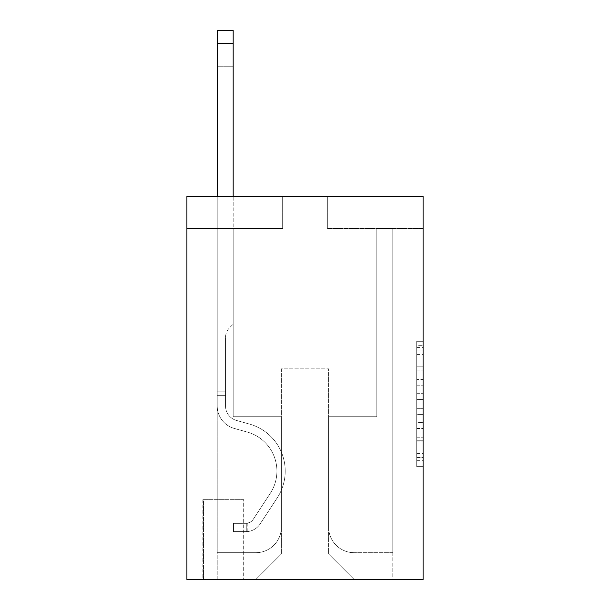 <?xml version="1.0" encoding="UTF-8"?>
<svg xmlns="http://www.w3.org/2000/svg" width="610" height="610" viewBox="0 0 610 610"><rect width="100%" height="100%" fill="white"/><g stroke="black" fill="none" stroke-linecap="round" stroke-linejoin="round"><path stroke-width="0.46" stroke-dasharray="3.05 2.29" d="M416.714 379.512L416.714 399.565L423.096 399.565L423.096 460.344L423.096 347.555L423.096 399.565L416.714 399.565L416.714 345.672L416.714 466.612L416.714 341.287L416.714 457.836L423.096 457.836L416.714 457.836L423.096 457.836L416.714 457.836L416.714 437.782L416.714 466.612L423.096 466.612L423.096 341.287L423.096 457.523L423.096 408.334L416.714 408.334L423.096 408.334L423.096 437.782L423.096 350.056L416.714 350.056L423.096 350.056L423.096 466.612L423.096 347.555L423.096 466.612L416.714 466.612L416.714 341.287L423.096 341.287L423.096 347.555L423.096 341.287L423.096 347.555L423.096 341.287L423.096 345.672L423.096 341.287L416.714 341.287L416.714 350.056L423.096 350.056L416.714 350.056L416.714 379.512L423.096 379.512M243.718 499.704L202.863 499.704L243.718 499.704L243.718 579.5L202.863 579.5L243.718 579.5M202.863 499.704L202.863 579.5M423.096 392.039L423.096 385.779L423.096 392.039L416.714 392.039L416.714 366.823L416.714 441.076L416.714 422.433L423.096 422.433L416.714 422.433L416.714 466.612L423.096 466.612L416.714 466.612L423.096 466.612L416.714 466.612L416.714 341.287L423.096 341.287L416.714 341.287L423.096 341.287L416.714 341.287L416.714 392.039L423.096 392.039M423.096 196.473L423.096 579.5L186.904 579.5L186.904 196.473L282.659 196.473L186.904 196.473L186.904 228.392L282.659 228.392L186.904 228.392L186.904 196.473L423.096 196.473L327.341 196.473L423.096 196.473L423.096 228.392L423.096 196.473M423.096 228.392L327.341 228.392L423.096 228.392M376.82 228.392L392.779 228.392L376.82 228.392L392.779 228.392L376.82 228.392L392.779 228.392L376.82 228.392L392.779 228.392L376.82 228.392L392.779 228.392L376.82 228.392L392.779 228.392L376.82 228.392L392.779 228.392L376.82 228.392L392.779 228.392L376.82 228.392L392.779 228.392L376.82 228.392L376.82 416.714L328.622 416.714L328.622 553.964L281.378 553.964L328.622 553.964L354.158 579.5L392.779 579.5L392.779 228.392L392.779 579.5L255.842 579.5L354.158 579.5L328.622 553.964L354.158 579.5L328.622 553.964L328.622 368.837L328.622 527.154A25.536 25.536 0 0 0 354.158 552.691L392.779 552.691L392.779 228.392L392.779 552.691L392.779 228.392L392.779 552.691L392.779 228.392L392.779 552.691L392.779 228.392L392.779 552.691L392.779 228.392L392.779 552.691L392.779 228.392L392.779 552.691L392.779 228.392L392.779 552.691L354.158 552.691A25.536 25.536 0 0 1 328.622 527.154A25.536 25.536 0 0 0 354.158 552.691A25.536 25.536 0 0 1 328.622 527.154A25.536 25.536 0 0 0 354.158 552.691A25.536 25.536 0 0 1 328.622 527.154A25.536 25.536 0 0 0 354.158 552.691A25.536 25.536 0 0 1 328.622 527.154A25.536 25.536 0 0 0 354.158 552.691A25.536 25.536 0 0 1 328.622 527.154A25.536 25.536 0 0 0 354.158 552.691A25.536 25.536 0 0 1 328.622 527.154A25.536 25.536 0 0 0 354.158 552.691A25.536 25.536 0 0 1 328.622 527.154A25.536 25.536 0 0 0 354.158 552.691A25.536 25.536 0 0 1 328.622 527.154L328.622 416.714L328.622 527.154L328.622 416.714L328.622 527.154L328.622 416.714L328.622 527.154L328.622 416.714L328.622 527.154L328.622 416.714L328.622 527.154L328.622 416.714L328.622 527.154L328.622 416.714L328.622 527.154L328.622 416.714L376.82 416.714L328.622 416.714L376.82 416.714L328.622 416.714L376.82 416.714L328.622 416.714L376.82 416.714L328.622 416.714L376.82 416.714L328.622 416.714L376.82 416.714L328.622 416.714L376.82 416.714L328.622 416.714L376.82 416.714L328.622 416.714L376.82 416.714L376.82 228.392M217.221 228.392L233.18 228.392L217.221 228.392L233.18 228.392L217.221 228.392L233.18 228.392L217.221 228.392L233.18 228.392L217.221 228.392L233.18 228.392L217.221 228.392L233.18 228.392L217.221 228.392L233.18 228.392L217.221 228.392L233.18 228.392L217.221 228.392L233.18 228.392L217.221 228.392L217.221 579.5L255.842 579.5L281.378 553.964L281.378 416.714L233.18 416.714L233.18 228.392L233.18 416.714L233.18 228.392L233.18 416.714L233.18 228.392L233.18 416.714L233.18 228.392L233.18 416.714L233.18 228.392L233.18 416.714L233.18 228.392L233.18 416.714L233.18 228.392L233.18 416.714L233.18 228.392L233.18 416.714L233.18 228.392L233.18 416.714L281.378 416.714L233.18 416.714L281.378 416.714L233.18 416.714L281.378 416.714L233.18 416.714L281.378 416.714L233.18 416.714L281.378 416.714L233.18 416.714L281.378 416.714L233.18 416.714L281.378 416.714L233.18 416.714L281.378 416.714L233.18 416.714L281.378 416.714L281.378 553.964L255.842 579.5L281.378 553.964L255.842 579.5L217.221 579.5L217.221 228.392L217.221 552.691L255.842 552.691A25.536 25.536 0 0 0 281.378 527.154L281.378 416.714L281.378 527.154A25.536 25.536 0 0 1 255.842 552.691A25.536 25.536 0 0 0 281.378 527.154A25.536 25.536 0 0 1 255.842 552.691A25.536 25.536 0 0 0 281.378 527.154A25.536 25.536 0 0 1 255.842 552.691A25.536 25.536 0 0 0 281.378 527.154A25.536 25.536 0 0 1 255.842 552.691A25.536 25.536 0 0 0 281.378 527.154A25.536 25.536 0 0 1 255.842 552.691A25.536 25.536 0 0 0 281.378 527.154A25.536 25.536 0 0 1 255.842 552.691A25.536 25.536 0 0 0 281.378 527.154A25.536 25.536 0 0 1 255.842 552.691A25.536 25.536 0 0 0 281.378 527.154A25.536 25.536 0 0 1 255.842 552.691L217.221 552.691L255.842 552.691L217.221 552.691L255.842 552.691L217.221 552.691L255.842 552.691L217.221 552.691L255.842 552.691L217.221 552.691L255.842 552.691L217.221 552.691L255.842 552.691L217.221 552.691L255.842 552.691L217.221 552.691L217.221 228.392M203.496 579.5L243.077 579.5L203.496 579.5L203.496 499.704L243.077 499.704L243.077 579.5L243.077 499.704L203.496 499.704L203.496 579.5M281.378 368.837L281.378 553.964L281.378 368.837L328.622 368.837L281.378 368.837M327.341 228.392L327.341 196.473L327.341 228.392M282.659 228.392L282.659 196.473L282.659 228.392M416.714 399.565L423.096 399.565L416.714 399.565M416.714 345.672L416.714 341.287L416.714 345.672L423.096 345.672L416.714 345.672M416.714 440.763L416.714 414.602L416.714 440.763L423.096 440.763L416.714 440.763M416.714 414.602L416.714 408.334L423.096 408.334L416.714 408.334L416.714 414.602L423.096 414.602L416.714 414.602M416.714 366.823L416.714 350.056L416.714 366.823L423.096 366.823L416.714 366.823M416.714 341.287L423.096 341.287L416.714 341.287L416.714 347.555L416.714 341.287L423.096 341.287M416.714 466.612L423.096 466.612L416.714 466.612L416.714 460.344L416.714 466.612M217.221 196.473L217.221 406.001A23.302 23.302 0 0 0 234.27 428.441A23.302 23.302 0 0 1 217.221 406.001A23.302 23.302 0 0 0 234.27 428.441A23.302 23.302 0 0 1 217.221 406.001A23.302 23.302 0 0 0 234.27 428.441A23.302 23.302 0 0 1 217.221 406.001A23.302 23.302 0 0 0 234.27 428.441A23.302 23.302 0 0 1 217.221 406.001A23.302 23.302 0 0 0 234.27 428.441A23.302 23.302 0 0 1 217.221 406.001A23.302 23.302 0 0 0 234.27 428.441A23.302 23.302 0 0 1 217.221 406.001A23.302 23.302 0 0 0 234.27 428.441A23.302 23.302 0 0 1 217.221 406.001A23.302 23.302 0 0 0 234.27 428.441A23.302 23.302 0 0 1 217.221 406.001A23.302 23.302 0 0 0 234.27 428.441A23.302 23.302 0 0 1 217.221 406.001A23.302 23.302 0 0 0 234.27 428.441L247.256 432.063A40.534 40.534 0 0 1 270.268 493.345A40.534 40.534 0 0 0 247.256 432.063A40.534 40.534 0 0 1 270.268 493.345A40.534 40.534 0 0 0 247.256 432.063L234.27 428.441L247.256 432.063A40.534 40.534 0 0 1 270.268 493.345A40.534 40.534 0 0 0 247.256 432.063L234.27 428.441L247.256 432.063A40.534 40.534 0 0 1 270.268 493.345A40.534 40.534 0 0 0 247.256 432.063A40.534 40.534 0 0 1 270.268 493.345A40.534 40.534 0 0 0 247.256 432.063L234.27 428.441L247.256 432.063A40.534 40.534 0 0 1 270.268 493.345A40.534 40.534 0 0 0 247.256 432.063L234.27 428.441L247.256 432.063A40.534 40.534 0 0 1 270.268 493.345A40.534 40.534 0 0 0 247.256 432.063A40.534 40.534 0 0 1 270.268 493.345A40.534 40.534 0 0 0 247.256 432.063L234.27 428.441L247.256 432.063A40.534 40.534 0 0 1 270.268 493.345A40.534 40.534 0 0 0 247.256 432.063A40.534 40.534 0 0 1 270.268 493.345L253.158 519.43L270.268 493.345A40.534 40.534 0 0 0 247.256 432.063L234.27 428.441L247.256 432.063A40.534 40.534 0 0 1 270.268 493.345L253.158 519.43L270.268 493.345A40.534 40.534 0 0 0 247.256 432.063A40.534 40.534 0 0 1 270.268 493.345L253.158 519.43L270.268 493.345A40.534 40.534 0 0 0 247.256 432.063A40.534 40.534 0 0 1 270.268 493.345L253.158 519.43L270.268 493.345A40.534 40.534 0 0 0 247.256 432.063A40.534 40.534 0 0 1 270.268 493.345L253.158 519.43L270.268 493.345A40.534 40.534 0 0 0 247.256 432.063A40.534 40.534 0 0 1 270.268 493.345L253.158 519.43A8.616 8.616 0 0 1 251.061 521.649C246.219 523.868 246.219 523.868 251.061 521.649C246.219 523.868 246.219 523.868 251.061 521.649A8.616 8.616 0 0 0 253.158 519.43L270.268 493.345L253.158 519.43A8.616 8.616 0 0 1 246.272 523.319A8.616 8.616 0 0 0 253.158 519.43A8.616 8.616 0 0 1 251.061 521.649C246.219 523.868 246.219 523.868 251.061 521.649C246.219 523.868 246.219 523.868 251.061 521.649A8.616 8.616 0 0 0 253.158 519.43L270.268 493.345A40.534 40.534 0 0 0 247.256 432.063A40.534 40.534 0 0 1 270.268 493.345L253.158 519.43A8.616 8.616 0 0 1 246.272 523.319A8.616 8.616 0 0 0 253.158 519.43A8.616 8.616 0 0 1 251.061 521.649C246.219 523.868 246.219 523.868 251.061 521.649C246.219 523.868 246.219 523.868 251.061 521.649A8.616 8.616 0 0 0 253.158 519.43L270.268 493.345L253.158 519.43A8.616 8.616 0 0 1 246.272 523.319A8.616 8.616 0 0 0 253.158 519.43A8.616 8.616 0 0 1 251.061 521.649C246.219 523.868 246.219 523.868 251.061 521.649C246.219 523.868 246.219 523.868 251.061 521.649A8.616 8.616 0 0 0 253.158 519.43L270.268 493.345L253.158 519.43A8.616 8.616 0 0 1 246.272 523.319A8.616 8.616 0 0 0 253.158 519.43A8.616 8.616 0 0 1 251.061 521.649C246.219 523.868 246.219 523.868 251.061 521.649C246.219 523.868 246.219 523.868 251.061 521.649A8.616 8.616 0 0 0 253.158 519.43L270.268 493.345A40.534 40.534 0 0 0 247.256 432.063A40.534 40.534 0 0 1 270.268 493.345L253.158 519.43A8.616 8.616 0 0 1 246.272 523.319A8.616 8.616 0 0 0 253.158 519.43A8.616 8.616 0 0 1 251.061 521.649C246.219 523.868 246.219 523.868 251.061 521.649C246.219 523.868 246.219 523.868 251.061 521.649A8.616 8.616 0 0 0 253.158 519.43L270.268 493.345L253.158 519.43A8.616 8.616 0 0 1 246.272 523.319A8.616 8.616 0 0 0 253.158 519.43A8.616 8.616 0 0 1 251.061 521.649C246.219 523.868 246.219 523.868 251.061 521.649C246.219 523.868 246.219 523.868 251.061 521.649A8.616 8.616 0 0 0 253.158 519.43L270.268 493.345L253.158 519.43A8.616 8.616 0 0 1 246.272 523.319A8.616 8.616 0 0 0 253.158 519.43A8.616 8.616 0 0 1 251.061 521.649C246.219 523.868 246.219 523.868 251.061 521.649C246.219 523.868 246.219 523.868 251.061 521.649A8.616 8.616 0 0 0 253.158 519.43L270.268 493.345A40.534 40.534 0 0 0 247.256 432.063A40.534 40.534 0 0 1 270.268 493.345L253.158 519.43A8.616 8.616 0 0 1 246.272 523.319A8.616 8.616 0 0 0 253.158 519.43A8.616 8.616 0 0 1 251.061 521.649A8.616 8.616 0 0 0 253.158 519.43L270.268 493.345L253.158 519.43A8.616 8.616 0 0 1 246.272 523.319L233.5 523.327L233.5 531.623L233.5 523.327L246.272 523.319L246.272 531.623L233.5 531.623L246.272 531.623L246.272 523.319L233.5 523.327L233.5 531.623L233.5 523.327L246.272 523.319L246.272 531.623L233.5 531.623L246.272 531.623L246.272 523.319L233.5 523.327L233.5 531.623L233.5 523.327L246.272 523.319L246.272 531.623L233.5 531.623L246.272 531.623L246.272 523.319L233.5 523.327L233.5 531.623L233.5 523.327L246.272 523.319L246.272 531.623L233.5 531.623L246.272 531.623L246.272 523.319L233.5 523.327L233.5 531.623L233.5 523.327L246.272 523.319L246.272 531.623L233.5 531.623L246.272 531.623L246.272 523.319L233.5 523.327L233.5 531.623L233.5 523.327L246.272 523.319L246.272 531.623L233.5 531.623L246.272 531.623L246.272 523.319L233.5 523.327L233.5 531.623L233.5 523.327L246.272 523.319L246.272 531.623L233.5 531.623L246.272 531.623L246.272 523.319L233.5 523.327L233.5 531.623L233.5 523.327L246.272 523.319L246.272 531.623L233.5 531.623L246.272 531.623L246.272 523.319L233.5 523.327L246.272 523.319L246.272 531.623L246.272 523.319A8.616 8.616 0 0 0 253.158 519.43L270.268 493.345A40.534 40.534 0 0 0 247.256 432.063L234.27 428.441A23.302 23.302 0 0 1 217.221 406.001L217.221 30.5L217.221 406.001A23.302 23.302 0 0 0 234.27 428.441A23.302 23.302 0 0 1 217.221 406.001L217.221 43.264L217.221 406.001A23.302 23.302 0 0 0 234.27 428.441A23.302 23.302 0 0 1 217.221 406.001L217.221 43.264L217.221 406.001A23.302 23.302 0 0 0 234.27 428.441A23.302 23.302 0 0 1 217.221 406.001L217.221 43.264L217.221 406.001A23.302 23.302 0 0 0 234.27 428.441L247.256 432.063L234.27 428.441A23.302 23.302 0 0 1 217.221 406.001L217.221 43.264L217.221 406.001A23.302 23.302 0 0 0 234.27 428.441A23.302 23.302 0 0 1 217.221 406.001L217.221 43.264L217.221 406.001A23.302 23.302 0 0 0 234.27 428.441A23.302 23.302 0 0 1 217.221 406.001L217.221 43.264L217.221 406.001A23.302 23.302 0 0 0 234.27 428.441L247.256 432.063L234.27 428.441A23.302 23.302 0 0 1 217.221 406.001L217.221 43.264L217.221 406.001A23.302 23.302 0 0 0 234.27 428.441A23.302 23.302 0 0 1 217.221 406.001L217.221 30.5L233.18 30.5L233.18 324.154L229.589 327.745A13.87 13.87 0 0 0 225.525 337.559A13.87 13.87 0 0 1 229.589 327.745L233.18 324.154L233.18 30.5L217.221 30.5L233.18 30.5L233.18 324.154L229.589 327.745A13.87 13.87 0 0 0 225.525 337.559A13.87 13.87 0 0 1 229.589 327.745L233.18 324.154L233.18 30.5L217.221 30.5L233.18 30.5L233.18 324.154L229.589 327.745A13.87 13.87 0 0 0 225.525 337.559A13.87 13.87 0 0 1 229.589 327.745L233.18 324.154L233.18 30.5L217.221 30.5L233.18 30.5L233.18 324.154L229.589 327.745A13.87 13.87 0 0 0 225.525 337.559A13.87 13.87 0 0 1 229.589 327.745L233.18 324.154L233.18 30.5L217.221 30.5L233.18 30.5L233.18 324.154L229.589 327.745A13.87 13.87 0 0 0 225.525 337.559A13.87 13.87 0 0 1 229.589 327.745L233.18 324.154L233.18 30.5L217.221 30.5L233.18 30.5L233.18 324.154L229.589 327.745A13.87 13.87 0 0 0 225.525 337.559A13.87 13.87 0 0 1 229.589 327.745L233.18 324.154L233.18 30.5L217.221 30.5L233.18 30.5L233.18 324.154L229.589 327.745A13.87 13.87 0 0 0 225.525 337.559A13.87 13.87 0 0 1 229.589 327.745L233.18 324.154L233.18 30.5L217.221 30.5L233.18 30.5L233.18 324.154L229.589 327.745A13.87 13.87 0 0 0 225.525 337.559A13.87 13.87 0 0 1 229.589 327.745L233.18 324.154L233.18 30.5L217.221 30.5L233.18 30.5L233.18 324.154L229.589 327.745A13.87 13.87 0 0 0 225.525 337.559A13.87 13.87 0 0 1 229.589 327.745L233.18 324.154L233.18 196.473M225.525 391.818L225.525 406.001A14.998 14.998 0 0 0 236.497 420.45A14.998 14.998 0 0 1 225.525 406.001A14.998 14.998 0 0 0 236.497 420.45A14.998 14.998 0 0 1 225.525 406.001A14.998 14.998 0 0 0 236.497 420.45A14.998 14.998 0 0 1 225.525 406.001A14.998 14.998 0 0 0 236.497 420.45A14.998 14.998 0 0 1 225.525 406.001A14.998 14.998 0 0 0 236.497 420.45A14.998 14.998 0 0 1 225.525 406.001A14.998 14.998 0 0 0 236.497 420.45A14.998 14.998 0 0 1 225.525 406.001A14.998 14.998 0 0 0 236.497 420.45A14.998 14.998 0 0 1 225.525 406.001A14.998 14.998 0 0 0 236.497 420.45L249.49 424.072L236.497 420.45A14.998 14.998 0 0 1 225.525 406.001A14.998 14.998 0 0 0 236.497 420.45L249.49 424.072L236.497 420.45A14.998 14.998 0 0 1 225.525 406.001A14.998 14.998 0 0 0 236.497 420.45L249.49 424.072A48.838 48.838 0 0 1 277.207 497.905A48.838 48.838 0 0 0 249.49 424.072L236.497 420.45L249.49 424.072A48.838 48.838 0 0 1 277.207 497.905A48.838 48.838 0 0 0 249.49 424.072A48.838 48.838 0 0 1 277.207 497.905A48.838 48.838 0 0 0 249.49 424.072L236.497 420.45L249.49 424.072A48.838 48.838 0 0 1 277.207 497.905A48.838 48.838 0 0 0 249.49 424.072L236.497 420.45L249.49 424.072A48.838 48.838 0 0 1 277.207 497.905A48.838 48.838 0 0 0 249.49 424.072A48.838 48.838 0 0 1 277.207 497.905A48.838 48.838 0 0 0 249.49 424.072L236.497 420.45L249.49 424.072A48.838 48.838 0 0 1 277.207 497.905A48.838 48.838 0 0 0 249.49 424.072L236.497 420.45L249.49 424.072A48.838 48.838 0 0 1 277.207 497.905A48.838 48.838 0 0 0 249.49 424.072A48.838 48.838 0 0 1 277.207 497.905A48.838 48.838 0 0 0 249.49 424.072L236.497 420.45L249.49 424.072A48.838 48.838 0 0 1 277.207 497.905L260.096 523.982L277.207 497.905A48.838 48.838 0 0 0 249.49 424.072A48.838 48.838 0 0 1 277.207 497.905L260.096 523.982L277.207 497.905A48.838 48.838 0 0 0 249.49 424.072A48.838 48.838 0 0 1 277.207 497.905L260.096 523.982L277.207 497.905A48.838 48.838 0 0 0 249.49 424.072L236.497 420.45L249.49 424.072A48.838 48.838 0 0 1 277.207 497.905L260.096 523.982L277.207 497.905A48.838 48.838 0 0 0 249.49 424.072A48.838 48.838 0 0 1 277.207 497.905L260.096 523.982L277.207 497.905A48.838 48.838 0 0 0 249.49 424.072A48.838 48.838 0 0 1 277.207 497.905L260.096 523.982A16.92 16.92 0 0 1 251.061 530.83C246.143 531.882 246.143 531.882 251.061 530.83C246.143 531.882 246.143 531.882 251.061 530.83A16.92 16.92 0 0 0 260.096 523.982L277.207 497.905L260.096 523.982A16.92 16.92 0 0 1 246.272 531.623A16.92 16.92 0 0 0 260.096 523.982A16.92 16.92 0 0 1 251.061 530.83C246.143 531.882 246.143 531.882 251.061 530.83C246.143 531.882 246.143 531.882 251.061 530.83A16.92 16.92 0 0 0 260.096 523.982L277.207 497.905A48.838 48.838 0 0 0 249.49 424.072A48.838 48.838 0 0 1 277.207 497.905L260.096 523.982A16.92 16.92 0 0 1 246.272 531.623A16.92 16.92 0 0 0 260.096 523.982A16.92 16.92 0 0 1 251.061 530.83C246.143 531.882 246.143 531.882 251.061 530.83C246.143 531.882 246.143 531.882 251.061 530.83A16.92 16.92 0 0 0 260.096 523.982L277.207 497.905L260.096 523.982A16.92 16.92 0 0 1 246.272 531.623A16.92 16.92 0 0 0 260.096 523.982A16.92 16.92 0 0 1 251.061 530.83C246.143 531.882 246.143 531.882 251.061 530.83C246.143 531.882 246.143 531.882 251.061 530.83A16.92 16.92 0 0 0 260.096 523.982L277.207 497.905L260.096 523.982A16.92 16.92 0 0 1 246.272 531.623A16.92 16.92 0 0 0 260.096 523.982A16.92 16.92 0 0 1 251.061 530.83C246.143 531.882 246.143 531.882 251.061 530.83C246.143 531.882 246.143 531.882 251.061 530.83A16.92 16.92 0 0 0 260.096 523.982L277.207 497.905A48.838 48.838 0 0 0 249.49 424.072A48.838 48.838 0 0 1 277.207 497.905L260.096 523.982A16.92 16.92 0 0 1 246.272 531.623A16.92 16.92 0 0 0 260.096 523.982A16.92 16.92 0 0 1 251.061 530.83C246.143 531.882 246.143 531.882 251.061 530.83C246.143 531.882 246.143 531.882 251.061 530.83A16.92 16.92 0 0 0 260.096 523.982L277.207 497.905L260.096 523.982A16.92 16.92 0 0 1 246.272 531.623A16.92 16.92 0 0 0 260.096 523.982A16.92 16.92 0 0 1 251.061 530.83C246.143 531.882 246.143 531.882 251.061 530.83C246.143 531.882 246.143 531.882 251.061 530.83A16.92 16.92 0 0 0 260.096 523.982L277.207 497.905L260.096 523.982A16.92 16.92 0 0 1 246.272 531.623A16.92 16.92 0 0 0 260.096 523.982A16.92 16.92 0 0 1 251.061 530.83C246.143 531.882 246.143 531.882 251.061 530.83C246.143 531.882 246.143 531.882 251.061 530.83A16.92 16.92 0 0 0 260.096 523.982L277.207 497.905A48.838 48.838 0 0 0 249.49 424.072A48.838 48.838 0 0 1 277.207 497.905L260.096 523.982A16.92 16.92 0 0 1 246.272 531.623A16.92 16.92 0 0 0 260.096 523.982A16.92 16.92 0 0 1 251.061 530.83C246.143 531.882 246.143 531.882 251.061 530.83C246.143 531.882 246.143 531.882 251.061 530.83A16.92 16.92 0 0 0 260.096 523.982L277.207 497.905L260.096 523.982A16.92 16.92 0 0 1 246.272 531.623L233.5 531.623L246.272 531.623A16.92 16.92 0 0 0 260.096 523.982L277.207 497.905A48.838 48.838 0 0 0 249.49 424.072L236.497 420.45A14.998 14.998 0 0 1 225.525 406.001L225.525 391.818L217.221 391.818L225.525 391.818L225.525 406.001L225.525 337.559L225.525 406.001L225.525 391.818L217.221 391.818L225.525 391.818L225.525 406.001A14.998 14.998 0 0 0 236.497 420.45A14.998 14.998 0 0 1 225.525 406.001L225.525 337.559L225.525 406.001A14.998 14.998 0 0 0 236.497 420.45A14.998 14.998 0 0 1 225.525 406.001L225.525 337.559L225.525 406.001L225.525 391.818L217.221 391.818L225.525 391.818L225.525 406.001A14.998 14.998 0 0 0 236.497 420.45A14.998 14.998 0 0 1 225.525 406.001L225.525 337.559L225.525 406.001A14.998 14.998 0 0 0 236.497 420.45L249.49 424.072L236.497 420.45A14.998 14.998 0 0 1 225.525 406.001L225.525 337.559L225.525 406.001L225.525 391.818L217.221 391.818L225.525 391.818L225.525 406.001A14.998 14.998 0 0 0 236.497 420.45A14.998 14.998 0 0 1 225.525 406.001L225.525 337.559L225.525 406.001A14.998 14.998 0 0 0 236.497 420.45A14.998 14.998 0 0 1 225.525 406.001L225.525 337.559L225.525 406.001L225.525 391.818L217.221 391.818M217.221 66.246L217.221 107.108L217.221 56.036L217.221 107.108L217.221 56.036L217.221 107.108L217.221 56.036L217.221 107.108L217.221 56.036L217.221 107.108L217.221 56.036L217.221 107.108L217.221 56.036L217.221 107.108L217.221 56.036L217.221 107.108L217.221 56.036L217.221 107.108L217.221 66.246L233.18 66.246L233.18 96.891L233.18 56.036L233.18 107.108L233.18 56.036L233.18 107.108L233.18 56.036L233.18 107.108L233.18 56.036L233.18 107.108L233.18 56.036L233.18 107.108L233.18 56.036L233.18 107.108L233.18 56.036L233.18 107.108L233.18 56.036L233.18 107.108L233.18 56.036L233.18 66.246L217.221 66.246M225.525 406.001L225.525 337.559L225.525 406.001A14.998 14.998 0 0 0 236.497 420.45A14.998 14.998 0 0 1 225.525 406.001A14.998 14.998 0 0 0 236.497 420.45A14.998 14.998 0 0 1 225.525 406.001M251.061 521.649C246.219 523.868 246.219 523.868 251.061 521.649C246.219 523.868 246.219 523.868 251.061 521.649L251.061 530.83L251.061 521.649M233.18 96.891L233.18 107.108L233.18 96.891L217.221 96.891L233.18 96.891M233.5 531.623L233.5 523.327L233.5 531.623M416.714 437.782L423.096 437.782L416.714 437.782M416.714 428.388L423.096 428.388M416.714 370.11L423.096 370.11L416.714 370.11M416.714 347.555L423.096 347.555M416.714 460.344L423.096 460.344M416.714 453.451L423.096 453.451M416.714 354.448L423.096 354.448M416.714 393.297L423.096 393.297L416.714 393.297M416.714 428.7L423.096 428.7L416.714 428.7M416.714 441.076L423.096 441.076L416.714 441.076M416.714 385.779L423.096 385.779L416.714 385.779M225.525 395.646L217.221 395.646L225.525 395.646M233.18 43.264L217.221 43.264M416.714 457.523L423.096 457.523M416.714 457.836L423.096 457.836M416.714 350.056L423.096 350.056M217.221 56.036L233.18 56.036M217.221 107.108L233.18 107.108M247.225 523.227L247.225 531.577"/><path stroke-width="0.91" d="M423.096 196.473L423.096 579.5L186.904 579.5L186.904 196.473L423.096 196.473M233.18 196.473L233.18 43.264L217.221 43.264L217.221 30.5L233.18 30.5L233.18 43.264M217.221 196.473L217.221 43.264"/></g></svg>
